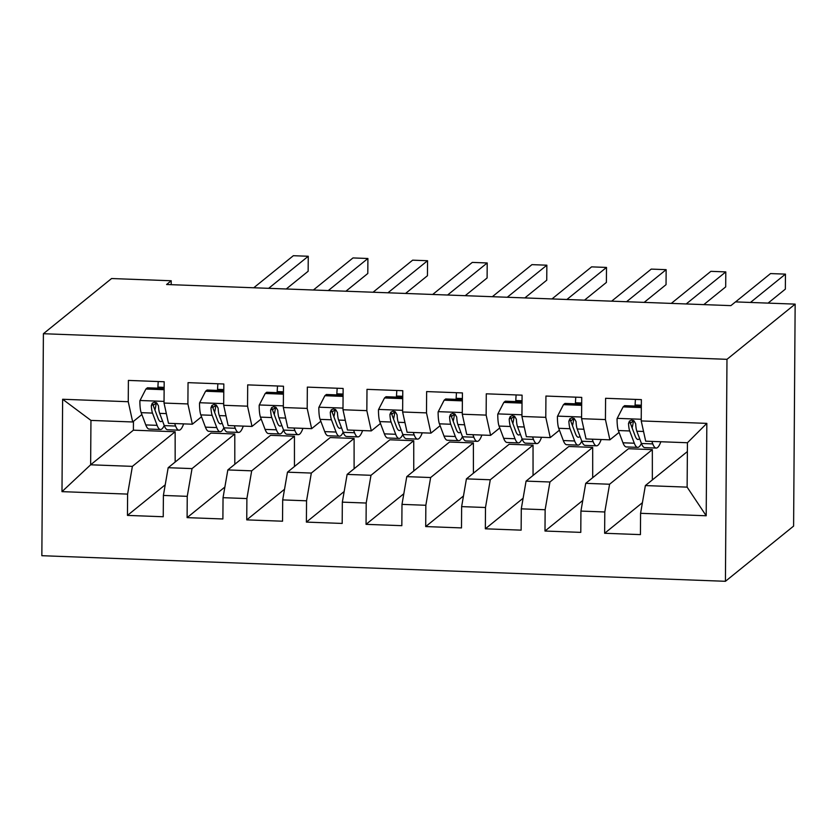 <?xml version="1.0" encoding="UTF-8"?>
<svg xmlns="http://www.w3.org/2000/svg" width="837" height="837" viewBox="0 0 837 837"><rect width="100%" height="100%" fill="white"/><g stroke="black" fill="none" stroke-linecap="round" stroke-linejoin="round"><path stroke-width="1.26" d="M171.198 284.674L171.219 280.761L166.605 284.507L730.879 305.631L735.503 301.895L795.15 304.124L793.602 526.096L725.428 581.296L41.85 555.705L43.398 333.722L726.976 359.324L725.428 581.296M133.449 421.356L133.386 430.187L90.637 464.797L61.99 491.643L127.601 494.102L127.454 515.404L163.236 516.743L163.393 495.441L187.247 496.341L187.101 517.632L222.893 518.971L223.04 497.68L246.894 498.57L246.748 519.871L282.54 521.21L282.686 499.909L306.551 500.808L306.394 522.1L342.187 523.439L342.333 502.148L366.198 503.037L366.051 524.339L401.833 525.678L401.99 504.376L425.845 505.276L425.698 526.567L461.49 527.906L461.637 506.615L485.491 507.504L485.345 528.806L521.137 530.145L521.284 508.844L545.138 509.733L544.992 531.035L580.784 532.374L580.93 511.083L604.795 511.972L604.638 533.274L640.431 534.613L640.577 513.311L645.369 485.575L687.125 487.134L687.439 442.742L645.683 441.172L641.226 420.927L706.836 423.376L706.198 515.77L640.577 513.311M61.99 491.643L62.629 399.259L128.249 401.718L132.696 421.974L141.871 414.545M641.226 420.927L641.372 399.626L605.59 398.286L605.433 419.578L581.579 418.688L581.725 397.387L545.933 396.047L545.787 417.349L521.932 416.46L522.079 395.158L486.287 393.819L486.14 415.11L462.275 414.221L462.432 392.919L426.64 391.58L426.493 412.882L402.628 411.992L402.775 390.691L366.993 389.351L366.836 410.653L342.982 409.753L343.128 388.462L307.336 387.112L307.189 408.414L283.335 407.525L283.481 386.223L247.689 384.884L247.543 406.186L223.688 405.286L223.835 383.995L188.043 382.645L187.896 403.947L164.031 403.057L164.188 381.756L128.396 380.416L128.249 401.718M652.337 449.615L609.577 484.236L585.722 483.336L628.472 448.726L652.337 449.615L652.347 479.925M604.795 511.972L609.577 484.236M580.93 511.083L585.722 483.336M706.836 423.376L687.439 442.742M592.69 447.387L549.93 481.997L526.075 481.108L568.825 446.487L592.69 447.387L592.701 477.686M545.138 509.733L549.93 481.997M521.284 508.844L526.075 481.108M605.433 419.578L609.891 439.833L619.066 432.405M630.397 423.24L633.483 420.729M609.891 439.833L586.036 438.944L581.579 418.688M533.033 445.148L490.283 479.768L466.429 478.869L509.178 444.259L533.033 445.148L533.054 475.458M485.491 507.504L490.283 479.768M461.637 506.615L466.429 478.869M545.787 417.349L550.244 437.605L559.419 430.176M570.75 421.001L573.837 418.5M550.244 437.605L526.379 436.715L521.932 416.46M473.386 442.919L430.636 477.529L406.772 476.64L449.532 442.02L473.386 442.919L473.407 473.219M425.845 505.276L430.636 477.529M401.99 504.376L406.772 476.64M486.14 415.11L490.597 435.366L499.762 427.948M511.093 418.772L514.19 416.261M490.597 435.366L466.732 434.476L462.275 414.221M413.74 440.68L370.99 475.301L347.125 474.401L389.875 439.791L413.74 440.68L413.75 470.99M366.198 503.037L370.99 475.301M342.333 502.148L347.125 474.401M426.493 412.882L430.94 433.137L440.116 425.709M451.446 416.533L454.543 414.033M430.94 433.137L407.085 432.248L402.628 411.992M354.093 438.452L311.333 473.062L287.478 472.173L330.228 437.552L354.093 438.452L354.103 468.751M306.551 500.808L311.333 473.062M282.686 499.909L287.478 472.173M366.836 410.653L371.293 430.898L380.469 423.48M391.8 414.305L394.897 411.794M371.293 430.898L347.439 430.009L342.982 409.753M294.436 436.213L251.686 470.833L227.831 469.934L270.581 435.324L294.436 436.213L294.457 466.523M246.894 498.57L251.686 470.833M223.04 497.68L227.831 469.934M307.189 408.414L311.646 428.67L320.822 421.241M332.153 412.066L335.239 409.565M311.646 428.67L287.792 427.78L283.335 407.525M234.789 433.984L192.039 468.594L168.174 467.705L210.934 433.085L234.789 433.984L234.81 464.284M187.247 496.341L192.039 468.594M163.393 495.441L168.174 467.705M247.543 406.186L252 426.431L261.175 419.013M272.506 409.837L275.593 407.326M252 426.431L228.135 425.541L223.688 405.286M133.386 430.187L175.142 431.746L132.392 466.366L90.637 464.797L90.951 420.404L132.696 421.974M127.601 494.102L132.392 466.366M187.896 403.947L192.353 424.202L201.518 416.774M212.849 407.598L215.946 405.098M192.353 424.202L168.488 423.313L164.031 403.057M171.219 280.761L111.572 278.533L43.398 333.722M795.15 304.124L726.976 359.324M687.376 451.561L645.369 485.575M153.202 405.37L156.299 402.859M175.163 462.055L175.142 431.746M62.629 399.259L90.951 420.404M687.125 487.134L706.198 515.77M127.454 515.404L165.224 484.811M187.101 517.632L224.871 487.05M246.748 519.871L284.517 489.279M306.394 522.1L344.174 491.518M366.051 524.339L403.821 493.746M425.698 526.567L463.468 495.985M485.345 528.806L523.115 498.214M544.992 531.035L582.772 500.453M604.638 533.274L642.418 502.681M164.125 390.314L163.822 389.686L145.92 389.017L139.873 400.787A16.102 3.003 92.1 0 0 141.171 412.662L145.774 424.924A46.485 8.684 92.1 0 0 149.153 429.067L160.484 429.496A46.485 8.684 92.1 0 0 164.219 425.489M154.95 410.109A38.586 7.209 92.1 0 0 156.331 402.639M157.827 388.19A38.586 7.209 92.1 0 0 157.89 387.123L158.214 381.536M174.661 423.543L175.603 426.043A46.485 8.684 92.1 0 0 178.982 430.187A46.485 8.684 92.1 0 0 183.638 423.878M164.136 388.42L147.427 387.793L145.92 389.017M178.982 430.187L167.641 429.758A46.485 8.684 -87.9 0 1 164.272 425.614L159.658 413.352A16.102 3.003 -87.9 0 1 158.475 405.861L156.707 402.859L154.416 402.241L152.292 403.162L151.319 405.6A16.102 3.003 92.1 0 0 152.501 413.091L157.105 425.342A46.485 8.684 92.1 0 0 160.484 429.496M162.42 420.697A38.586 7.209 -87.9 0 1 160.777 421.597A38.586 7.209 -87.9 0 1 157.984 418.155L153.37 405.903A8.203 1.528 -87.9 0 1 152.983 404.25L151.319 405.6M286.254 288.985L308.152 271.261L308.257 256.258L268.656 288.326M308.257 256.258L293.348 255.703L253.747 287.771M223.772 392.553L223.469 391.915L205.578 391.245L199.52 403.026A16.102 3.003 92.1 0 0 200.817 414.901L205.421 427.152A46.485 8.684 92.1 0 0 208.8 431.306L220.131 431.725A46.485 8.684 92.1 0 0 223.866 427.728M214.607 412.348A38.586 7.209 92.1 0 0 215.977 404.878M217.474 390.419A38.586 7.209 92.1 0 0 217.536 389.362L217.861 383.764M234.308 425.771L235.249 428.272A46.485 8.684 92.1 0 0 238.629 432.426A46.485 8.684 92.1 0 0 243.285 426.106M223.782 390.659L207.074 390.032L205.578 391.245M238.629 432.426L227.298 431.997A46.485 8.684 -87.9 0 1 223.918 427.843L219.304 415.591A16.102 3.003 -87.9 0 1 218.122 408.1L216.354 405.098L214.063 404.48L211.949 405.39L210.966 407.828A16.102 3.003 92.1 0 0 212.148 415.319L216.762 427.581A46.485 8.684 92.1 0 0 220.131 431.725M222.067 422.926A38.586 7.209 -87.9 0 1 220.434 423.836A38.586 7.209 -87.9 0 1 217.63 420.394L213.016 408.132A8.203 1.528 -87.9 0 1 212.629 406.489L210.966 407.828M345.911 291.213L367.799 273.49L367.903 258.497L328.303 290.554M367.903 258.497L352.994 257.932L313.394 290M283.419 394.782L283.115 394.154L265.224 393.484L259.177 405.254A16.102 3.003 92.1 0 0 260.464 417.129L265.078 429.391A46.485 8.684 92.1 0 0 268.447 433.535L279.788 433.964A46.485 8.684 92.1 0 0 283.523 429.956M274.254 414.577A38.586 7.209 92.1 0 0 275.624 407.106M277.12 392.658A38.586 7.209 92.1 0 0 277.183 391.59L277.507 386.003M293.954 428.01L294.896 430.5A46.485 8.684 92.1 0 0 298.275 434.654A46.485 8.684 92.1 0 0 302.931 428.345M283.44 392.888L266.721 392.26L265.224 393.484M298.275 434.654L286.945 434.225A46.485 8.684 -87.9 0 1 283.565 430.082L278.951 417.82A16.102 3.003 -87.9 0 1 277.779 410.329L276.001 407.326L273.709 406.709L271.596 407.629L270.613 410.067A16.102 3.003 92.1 0 0 271.795 417.558L276.409 429.81A46.485 8.684 92.1 0 0 279.788 433.964M281.713 425.165A38.586 7.209 -87.9 0 1 280.081 426.064A38.586 7.209 -87.9 0 1 277.277 422.622L272.663 410.371A8.203 1.528 -87.9 0 1 272.276 408.718L270.613 410.067M405.558 293.452L427.445 275.729L427.55 260.725L387.95 292.793M427.55 260.725L412.641 260.171L373.04 292.239M343.065 397.02L342.762 396.382L324.871 395.713L318.824 407.493A16.102 3.003 92.1 0 0 320.111 419.368L324.725 431.62A46.485 8.684 92.1 0 0 328.104 435.774L339.435 436.192A46.485 8.684 92.1 0 0 343.17 432.195M333.9 416.816A38.586 7.209 92.1 0 0 335.281 409.345M336.767 394.886A38.586 7.209 92.1 0 0 336.84 393.829L337.165 388.232M353.612 430.239L354.543 432.739A46.485 8.684 92.1 0 0 357.922 436.893A46.485 8.684 92.1 0 0 362.588 430.574M343.086 395.127L326.378 394.499L324.871 395.713M357.922 436.893L346.591 436.464A46.485 8.684 -87.9 0 1 343.212 432.31L338.608 420.059A16.102 3.003 -87.9 0 1 337.426 412.568L335.658 409.565L333.356 408.948L331.243 409.858L330.27 412.296A16.102 3.003 92.1 0 0 331.452 419.787L336.055 432.049A46.485 8.684 92.1 0 0 339.435 436.192M341.36 427.393A38.586 7.209 -87.9 0 1 339.728 428.303A38.586 7.209 -87.9 0 1 336.924 424.861L332.32 412.599A8.203 1.528 -87.9 0 1 331.933 410.957L330.27 412.296M465.205 295.681L487.103 277.957L487.207 262.964L447.596 295.022M487.207 262.964L472.288 262.399L432.687 294.467M402.723 399.249L402.419 398.621L384.518 397.952L378.47 409.722A16.102 3.003 92.1 0 0 379.757 421.597L384.371 433.859A46.485 8.684 92.1 0 0 387.751 438.002L399.082 438.431A46.485 8.684 92.1 0 0 402.817 434.424M393.547 419.044A38.586 7.209 92.1 0 0 394.928 411.574M396.424 397.125A38.586 7.209 92.1 0 0 396.487 396.058L396.811 390.471M413.258 432.478L414.2 434.968A46.485 8.684 92.1 0 0 417.569 439.122A46.485 8.684 92.1 0 0 422.235 432.813M402.733 397.355L386.024 396.728L384.518 397.952M417.569 439.122L406.238 438.693A46.485 8.684 -87.9 0 1 402.859 434.549L398.255 422.287A16.102 3.003 -87.9 0 1 397.073 414.796L395.305 411.794L393.013 411.176L390.889 412.097L389.916 414.535A16.102 3.003 92.1 0 0 391.099 422.026L395.702 434.277A46.485 8.684 92.1 0 0 399.082 438.431M401.017 429.632A38.586 7.209 -87.9 0 1 399.375 430.532A38.586 7.209 -87.9 0 1 396.571 427.09L391.967 414.838A8.203 1.528 -87.9 0 1 391.58 413.185L389.916 414.535M524.851 297.92L546.749 280.196L546.854 265.193L507.253 297.261M546.854 265.193L531.945 264.638L492.334 296.706M462.369 401.488L462.066 400.85L444.165 400.18L438.117 411.961A16.102 3.003 92.1 0 0 439.415 423.825L444.018 436.087A46.485 8.684 92.1 0 0 447.397 440.241L458.728 440.66A46.485 8.684 92.1 0 0 462.463 436.663M453.194 421.283A38.586 7.209 92.1 0 0 454.575 413.813M456.071 399.354A38.586 7.209 92.1 0 0 456.134 398.297L456.458 392.699M472.905 434.706L473.847 437.207A46.485 8.684 92.1 0 0 477.226 441.35A46.485 8.684 92.1 0 0 481.882 435.041M462.38 399.594L445.671 398.967L444.165 400.18M477.226 441.35L465.885 440.932A46.485 8.684 -87.9 0 1 462.516 436.778L457.902 424.526A16.102 3.003 -87.9 0 1 456.72 417.035L454.951 414.033L452.66 413.415L450.536 414.325L449.563 416.763A16.102 3.003 92.1 0 0 450.745 424.254L455.349 436.516A46.485 8.684 92.1 0 0 458.728 440.66M460.664 431.861A38.586 7.209 -87.9 0 1 459.032 432.771A38.586 7.209 -87.9 0 1 456.228 429.329L451.614 417.067A8.203 1.528 -87.9 0 1 451.227 415.424L449.563 416.763M584.508 300.148L606.396 282.425L606.501 267.432L566.9 299.489M606.501 267.432L591.592 266.867L551.991 298.935M522.016 403.716L521.713 403.089L503.822 402.419L497.764 414.189A16.102 3.003 92.1 0 0 499.061 426.064L503.665 438.326A46.485 8.684 92.1 0 0 507.044 442.47L518.375 442.899A46.485 8.684 92.1 0 0 522.11 438.891M512.851 423.512A38.586 7.209 92.1 0 0 514.221 416.041M515.718 401.593A38.586 7.209 92.1 0 0 515.78 400.525L516.105 394.938M532.552 436.945L533.493 439.435A46.485 8.684 92.1 0 0 536.873 443.589A46.485 8.684 92.1 0 0 541.529 437.28M522.026 401.823L505.318 401.195L503.822 402.419M536.873 443.589L525.542 443.16A46.485 8.684 -87.9 0 1 522.162 439.017L517.548 426.755A16.102 3.003 -87.9 0 1 516.366 419.264L514.598 416.261L512.307 415.644L510.193 416.564L509.21 419.002A16.102 3.003 92.1 0 0 510.392 426.493L515.006 438.745A46.485 8.684 92.1 0 0 518.375 442.899M520.311 434.1A38.586 7.209 -87.9 0 1 518.678 434.999A38.586 7.209 -87.9 0 1 515.874 431.557L511.261 419.295A8.203 1.528 -87.9 0 1 510.873 417.653L509.21 419.002M644.155 302.387L666.043 284.664L666.147 269.66L626.547 301.728M666.147 269.66L651.238 269.106L611.638 301.174M581.663 405.955L581.359 405.317L563.468 404.648L557.421 416.428A16.102 3.003 92.1 0 0 558.708 428.293L563.322 440.555A46.485 8.684 92.1 0 0 566.691 444.709L578.032 445.127A46.485 8.684 92.1 0 0 581.767 441.12M572.498 425.751A38.586 7.209 92.1 0 0 573.868 418.28M575.364 403.821A38.586 7.209 92.1 0 0 575.427 402.764L575.762 397.167M592.198 439.174L593.14 441.674A46.485 8.684 92.1 0 0 596.519 445.818A46.485 8.684 92.1 0 0 601.175 439.509M581.684 404.062L564.965 403.434L563.468 404.648M596.519 445.818L585.189 445.399A46.485 8.684 -87.9 0 1 581.809 441.245L577.195 428.994A16.102 3.003 -87.9 0 1 576.023 421.503L574.245 418.49L571.953 417.883L569.84 418.793L568.867 421.231A16.102 3.003 92.1 0 0 570.039 428.722L574.653 440.984A46.485 8.684 92.1 0 0 578.032 445.127M579.957 436.328A38.586 7.209 -87.9 0 1 578.325 437.238A38.586 7.209 -87.9 0 1 575.521 433.796L570.907 421.534A8.203 1.528 -87.9 0 1 570.52 419.881L568.867 421.231M703.802 304.616L725.689 286.892L725.794 271.899L686.194 303.957M725.794 271.899L710.885 271.334L671.284 303.402M641.32 408.184L641.006 407.556L623.115 406.887L617.068 418.657A16.102 3.003 92.1 0 0 618.355 430.532L622.969 442.794A46.485 8.684 92.1 0 0 626.348 446.937L637.679 447.366A46.485 8.684 92.1 0 0 641.414 443.359M632.144 427.979A38.586 7.209 92.1 0 0 633.525 420.509M635.011 406.06A38.586 7.209 92.1 0 0 635.084 404.993L635.409 399.406M651.856 441.413L652.787 443.903A46.485 8.684 92.1 0 0 656.166 448.057A46.485 8.684 92.1 0 0 660.832 441.748M641.33 406.29L624.622 405.663L623.115 406.887M656.166 448.057L644.835 447.628A46.485 8.684 -87.9 0 1 641.456 443.484L636.852 431.222A16.102 3.003 -87.9 0 1 635.67 423.731L633.902 420.729L631.6 420.111L629.487 421.032L628.514 423.47A16.102 3.003 92.1 0 0 629.696 430.961L634.3 443.212A46.485 8.684 92.1 0 0 637.679 447.366M639.614 438.567A38.586 7.209 -87.9 0 1 637.972 439.467A38.586 7.209 -87.9 0 1 635.168 436.025L630.564 423.763A8.203 1.528 -87.9 0 1 630.177 422.12L628.514 423.47M768.073 303.109L785.347 289.131L785.451 274.128L750.465 302.45M785.451 274.128L770.532 273.573L735.556 301.895M164.042 401.394L140.03 400.494M157.105 425.342L145.774 424.924M157.89 387.123L164.146 387.364M175.603 426.043L164.272 425.614M152.501 413.091L141.171 412.662M166.354 413.604L159.658 413.352M223.699 403.633L199.677 402.733M216.762 427.581L205.421 427.152M217.536 389.362L223.793 389.592M235.249 428.272L223.918 427.843M212.148 415.319L200.817 414.901M226 415.843L219.304 415.591M283.345 405.861L259.324 404.962M276.409 429.81L265.078 429.391M277.183 391.59L283.44 391.831M294.896 430.5L283.565 430.082M271.795 417.558L260.464 417.129M285.658 418.071L278.951 417.82M342.992 408.09L318.97 407.2M336.055 432.049L324.725 431.62M336.84 393.829L343.086 394.06M354.543 432.739L343.212 432.31M331.452 419.787L320.111 419.368M345.304 420.31L338.608 420.059M402.639 410.329L378.617 409.429M395.702 434.277L384.371 433.859M396.487 396.058L402.743 396.299M414.2 434.968L402.859 434.549M391.099 422.026L379.757 421.597M404.951 422.539L398.255 422.287M462.286 412.557L438.274 411.658M455.349 436.516L444.018 436.087M456.134 398.297L462.39 398.527M473.847 437.207L462.516 436.778M450.745 424.254L439.415 423.825M464.598 424.777L457.902 424.526M521.943 414.796L497.921 413.897M515.006 438.745L503.665 438.326M515.78 400.525L522.037 400.766M533.493 439.435L522.162 439.017M510.392 426.493L499.061 426.064M524.244 427.006L517.548 426.755M581.589 417.025L557.568 416.125M574.653 440.984L563.322 440.555M575.427 402.764L581.684 402.995M593.14 441.674L581.809 441.245M570.039 428.722L558.708 428.293M583.902 429.245L577.195 428.994M641.236 419.264L617.214 418.364M634.3 443.212L622.969 442.794M635.084 404.993L641.33 405.234M652.787 443.903L641.456 443.484M629.696 430.961L618.355 430.532M643.548 431.473L636.852 431.222"/></g></svg>
